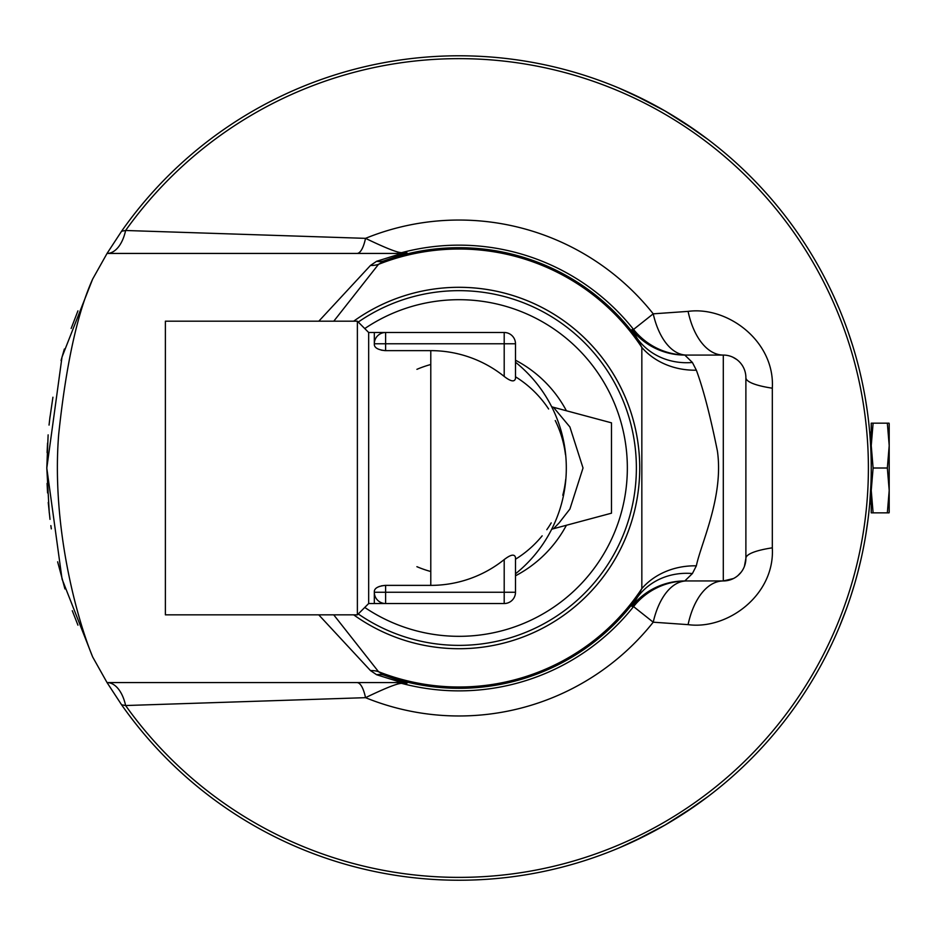 <?xml version="1.0" encoding="UTF-8"?>
<svg xmlns="http://www.w3.org/2000/svg" width="936" height="936" viewBox="0 0 936 936"><rect width="100%" height="100%" fill="white"/><g stroke="black" fill="none" stroke-linecap="round" stroke-linejoin="round"><path stroke-width="1.4" d="M832.946 641.511L834.152 638.914M858.23 570.761L856.089 578.729M868.093 518.883L865.847 534.491M867.309 411.185L865.613 400.117M867.099 409.734L867.227 410.611M853.749 586.825L853.562 587.434M853.129 588.861L852.696 590.253M854.626 583.889L850.742 596.384M867.344 524.581L867.251 525.225M867.04 526.687L866.83 528.138M870.48 442.904L869.918 435.018M861.693 379.805L859.856 371.791M848.402 332.713L852.883 346.355M819.995 268.936L823.048 274.576M847.302 329.589L848.589 333.239M844.249 321.294L846.823 328.243M844.494 321.925L844.857 322.908M852.848 346.238L855.235 354.241M850.063 337.568L850.684 339.452M861.389 378.425L861.939 380.905M858.78 367.415L859.201 369.1M858.16 364.981L858.698 367.087M834.69 298.315L836.304 301.942M834.315 297.484L839.569 309.559M870.655 490.008L870.386 494.653M870.866 485.62L869.766 502.925M861.108 558.874L857.692 572.82M835.836 635.17L834.444 638.258M842.985 617.994L842.482 619.281M839.299 627.132L846.542 608.564M840.247 624.827L839.943 625.564M826.137 655.504L832.081 643.371M871.24 467.637L871.24 465.578M844.33 614.507L843.383 616.976M854.369 584.731L853.983 586.03M107.055 682.59L121.586 704.796A412.226 412.226 0 0 0 733.169 775.862A412.226 412.226 0 0 0 733.169 160.161A412.226 412.226 0 0 0 121.586 231.227L107.055 253.434L92.664 279.057L62.01 357.061L46.8 468.105L62.057 579.08L92.664 656.967L107.055 682.59L401.684 682.59A22.593 22.522 -90 0 1 406.985 683.233L384.298 675.254L378.483 671.662L333.719 614.835M48.134 434.866L46.8 468.012L49.257 512.905M50.848 525.611L51.316 528.875M57.622 561.811L64.935 588.919M72.283 610.705L77.934 625.166M77.934 310.857L71.148 328.454M64.35 349.023L61.074 360.489M52.931 397.215L49.678 419.398M47.092 483.397L47.549 492.921L47.092 483.397M48.239 502.433L50.006 519.351L48.239 502.433M47.092 452.615L47.549 443.102L47.092 452.615M49.046 425.084L50.006 416.672L49.046 425.084M682.402 814.46L707.99 796.559L696.15 805.206L665.133 825.002L632.479 841.967L619.07 847.899L647.361 834.69M647.361 101.334L619.07 88.124L632.479 94.056L665.133 111.021L696.15 130.818L707.99 139.464L682.402 121.563M871.24 503.872L869.684 503.872L869.907 501.134M869.907 434.877L869.684 432.151L871.24 432.151M566.397 525.271A121.692 121.692 0 0 1 515.49 575.804M515.49 360.22A121.692 121.692 0 0 1 566.397 410.752M553.41 407.277L611.489 422.838L611.489 513.185L553.492 528.723L559.049 522.99L569.907 509.044L583.023 467.988L569.895 426.968L553.433 407.277L551.655 406.715M565.473 454.627A107.289 107.289 0 0 0 555.247 420.556M548.625 408.997A107.289 107.289 0 0 0 542.225 400.269M542.19 400.234A107.289 107.289 0 0 0 515.49 376.787M430.782 364.502A107.289 107.289 0 0 0 416.906 369.334M416.906 566.689A107.289 107.289 0 0 0 430.782 571.522M515.49 559.237A107.289 107.289 0 0 0 542.155 535.837M546.811 529.682A107.289 107.289 0 0 0 551.222 522.873M562.793 495.249A107.289 107.289 0 0 0 565.707 479.361M504.2 376.436L504.2 343.781L515.49 343.781A11.29 11.29 0 0 0 504.2 332.491L385.609 332.491L385.609 343.781L504.2 343.781L504.2 332.491A11.29 11.29 0 0 1 515.49 343.781L515.49 378.542C514.507 382.216 510.752 381.514 504.2 376.436A117.363 117.363 0 0 0 430.782 350.637L385.609 350.637C378.53 349.994 374.763 348.052 374.318 344.811L374.318 332.491L368.667 332.491L368.667 603.533L374.318 603.533L374.318 591.213C374.763 587.972 378.53 586.03 385.609 585.374L430.782 585.374A117.363 117.363 0 0 0 504.2 559.588C510.752 554.51 514.507 553.808 515.49 557.47L515.49 592.242A11.29 11.29 0 0 1 504.2 603.533L504.2 592.242L385.609 592.242L385.609 603.533L504.2 603.533A11.29 11.29 0 0 0 515.49 592.242L504.2 592.242L504.2 559.588M385 585.386L381.28 585.877M379.583 586.369L377.711 587.188M381.28 350.146L385 350.637M368.667 332.491L357.376 321.188L357.376 614.835L368.667 603.533M357.376 321.188L165.379 321.188L165.379 614.835L357.376 614.835M375.781 597.8A11.29 11.29 0 0 0 382.59 603.123M374.377 603.533L385.609 603.533A11.29 11.29 0 0 1 374.318 592.242A11.29 11.29 0 0 0 385.609 603.533L385.609 603.533M385.609 332.491L385.609 332.491A11.29 11.29 0 0 0 374.318 343.781A11.29 11.29 0 0 1 385.609 332.491L374.318 332.491M871.24 468.012L871.24 423.177L873.101 423.177L871.24 445.594L873.101 468.012L871.24 490.429L873.101 512.846L871.24 512.846L871.24 468.012M889.2 445.594L889.2 490.429L887.34 468.012L889.2 445.594L889.2 423.692L889.2 445.594L887.34 423.177L889.06 423.177M889.06 512.846L887.34 512.846L889.2 490.429L889.2 512.331L889.2 490.429M873.101 423.177L887.34 423.177M873.101 468.012L887.34 468.012M873.101 512.846L887.34 512.846M692.406 573.546L696.349 565.835A67.766 58.64 4.8 0 0 641.839 588.58L637.51 597.145A67.766 61.612 33.7 0 1 692.406 573.546L684.801 580.952A67.766 67.743 -90 0 0 631.905 606.376L633.555 606.587L653.223 622.194A67.766 36.293 90 0 1 686.615 580.952A67.766 67.743 -90 0 0 633.555 606.587A222.85 222.85 0 0 1 401.661 683.362L406.985 683.233M318.743 614.835L370.48 670.585L376.635 674.739A22.593 17.878 111.1 0 1 384.298 675.254A220.311 220.311 0 0 0 637.51 597.145L631.905 606.376M684.801 580.952L723.294 580.952L733.414 578.553M121.586 704.796L125.611 705.533L365.52 697.671A247.958 247.958 0 0 0 653.223 622.194L688.089 624.64C727.576 630.01 775.09 594.898 772.317 547.829L772.317 388.194A67.766 13.279 0 0 1 745.887 377.664L745.887 558.359L744.424 566.338M741.16 572.177L738.001 575.5M732.759 357.154L736.808 359.553M364.759 607.452A168.316 168.316 0 0 0 627.342 468.012A168.316 168.316 0 0 0 364.759 328.571M358.254 322.066A177.349 177.349 0 0 1 636.375 468.012A177.349 177.349 0 0 1 358.254 613.957M107.09 682.59A36.141 19.902 -90 0 1 125.611 705.533A409.36 409.36 0 0 0 731.999 773.077A409.36 409.36 0 0 0 731.999 162.946A409.36 409.36 0 0 0 125.611 230.49L121.586 231.227M376.635 261.284L370.48 265.438A22.593 21.165 -159.7 0 0 378.483 264.361L384.298 260.758A22.593 17.878 -111.1 0 1 376.635 261.284L401.684 253.434L107.09 253.434A36.141 19.902 90 0 0 125.611 230.49L365.52 238.352C385.41 247.923 397.449 252.697 401.661 252.661A22.593 22.534 -90 0 1 395.858 253.434L356.944 253.434A36.141 10.553 90 0 0 365.52 238.352A247.958 247.958 0 0 1 653.223 313.829L633.555 329.437A67.766 67.743 -90 0 0 686.615 355.072A67.766 36.293 90 0 1 653.223 313.829L688.089 311.384C727.834 306.014 775.09 341.418 772.317 388.194M696.349 565.835C700.912 543.559 723.949 496.443 717.397 450.976C710.248 415.666 703.24 388.732 696.349 370.188L692.406 362.478L684.801 355.072L723.294 355.072A22.593 22.593 0 0 1 745.887 377.664A22.593 22.593 0 0 0 723.294 355.072A67.766 37.662 90 0 1 688.089 311.384M688.089 624.64A67.766 37.662 90 0 1 723.294 580.952A22.593 22.593 0 0 0 745.887 558.359A67.766 13.279 180 0 1 772.317 547.829M696.349 370.188A67.766 58.64 -4.8 0 1 641.839 347.443L641.839 588.58A219.001 219.001 0 0 1 378.483 671.662A22.593 21.165 159.7 0 0 370.48 670.585M692.406 362.478A67.766 61.612 -33.7 0 1 637.51 338.867L641.839 347.443A219.001 219.001 0 0 0 378.483 264.361L333.778 321.188M684.801 355.072A67.766 67.743 90 0 1 631.905 329.647L637.51 338.867A220.311 220.311 0 0 0 384.298 260.758L406.985 252.79L401.661 252.661A222.85 222.85 0 0 1 633.555 329.437L631.905 329.647M395.858 682.59A22.593 22.534 -90 0 1 401.661 683.362C397.449 683.327 385.41 688.1 365.52 697.671A36.141 10.553 90 0 0 356.955 682.59M376.635 674.739L401.684 682.59M370.48 265.438L318.813 321.188M92.664 656.967C76.027 616.508 51.48 524.558 58.664 434.632C66 364.946 77.325 313.092 92.664 279.057M353.679 614.835A180.695 180.695 0 0 0 631.039 523.341A180.695 180.695 0 0 0 353.679 321.188A180.695 180.695 0 0 1 631.039 523.341A180.695 180.695 0 0 1 353.679 614.835A180.695 180.695 0 0 0 639.721 468.012A180.695 180.695 0 0 0 459.026 287.317A180.695 180.695 0 0 1 541.534 628.77A180.695 180.695 0 0 1 353.679 614.835M430.782 350.637L430.782 585.374M385.609 585.374L385.609 592.242L374.318 592.242M374.318 343.781L385.609 343.781L385.609 350.637M745.887 558.359A22.593 22.593 0 0 1 723.294 580.952L723.294 355.072M401.684 253.434A22.593 22.522 90 0 0 406.985 252.79M553.48 528.711L551.667 529.285M611.489 422.838L553.445 407.289M379.408 601.684L378.472 600.994M378.46 335.041L379.408 334.339M379.618 334.21L378.483 335.029M515.49 573.803A135.521 135.521 0 0 0 515.49 362.22"/></g></svg>

